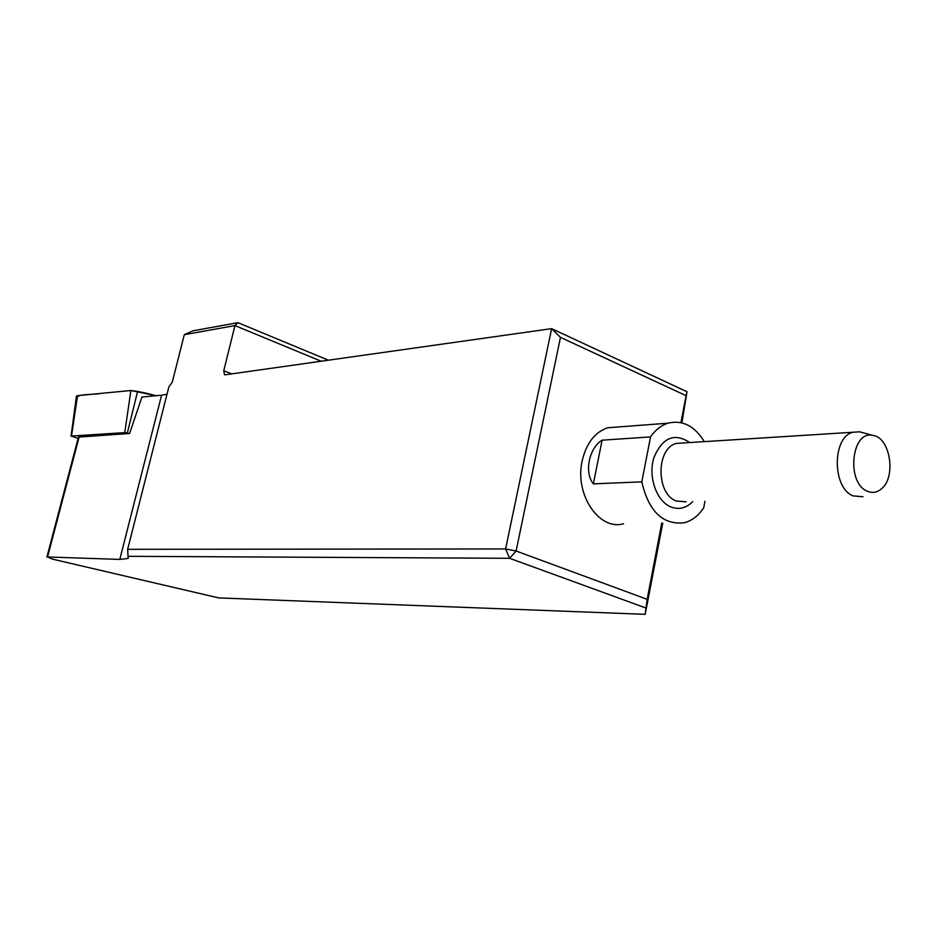 <?xml version="1.0" encoding="UTF-8"?>
<svg xmlns="http://www.w3.org/2000/svg" width="937" height="937" viewBox="0 0 937 937"><rect width="100%" height="100%" fill="white"/><g stroke="black" fill="none" stroke-linecap="round" stroke-linejoin="round"><path stroke-width="1.41" d="M681.902 422.856L687.008 391.736L686.083 395.672L560.478 337.367L516.111 551.003L647.174 599.329L645.183 614.332L662.764 523.127M686.083 395.672L680.93 422.622M661.733 523.139L647.174 599.329M619.029 426.897L607.633 427.764C594.737 432.308 586.246 443.377 582.158 460.969C574.428 494.338 599.094 530.998 623.538 523.76M645.71 607.937L509.634 558.3L516.111 551.003L505.593 548.953L551.635 328.641L225.161 374.8L224.493 374.718L223.767 370.736L234.953 325.584L184.308 334.685L172.256 382.226L168.906 386.77L127.655 549.305L505.593 548.953L509.634 558.3L128.053 556.309L128.018 558.475L119.807 559.412L161.574 395.227L167.009 394.219M78.462 437.087L129.599 433.491L141.979 397.007L161.574 395.227M79.212 436.701L47.564 556.976L119.807 559.412M645.183 614.332L218.684 597.911L52.39 559.108L47.564 556.976M127.655 549.305L128.053 556.309M184.308 334.685L192.87 330.843L237.904 322.668L328.395 360.206M560.478 337.367L551.635 328.641L687.008 391.736M321.18 361.225L234.953 325.584L237.904 322.668M704.343 441.643C694.528 425.831 682.382 419.694 667.894 423.208C661.147 425.375 655.373 429.931 650.547 436.9L602.104 440.191C589.092 447.816 583.997 472.588 593.367 483.855L641.81 481.852C648.65 511.403 662.764 525.036 684.151 522.776C691.928 520.773 698.463 515.772 703.734 507.76L704.94 501.272M641.81 481.852L650.547 436.9M862.977 496.774L853.115 495.907C832.115 488.107 831.997 437.11 852.904 432.25L859.569 431.805L862.204 432.519M867.299 491.199C872.218 493.307 876.845 492.604 881.19 489.067C896.568 477.507 890.361 437.228 872.851 435.4C851.37 430.013 845.959 482.977 867.299 491.199M129.599 433.491L124.75 432.625L71.493 436.056L78.076 438.551M76.389 396.374L77.548 395.66L130.899 390.495L156.128 395.719C146.746 393.142 138.325 391.397 130.875 390.506L101.407 393.353C93.852 394.887 77.912 393.856 77.302 397.288M223.767 370.736L231.697 373.875M692.724 501.623C686.2 508.182 678.927 509.962 670.915 506.964C656.532 501.307 647.959 476.851 653.827 457.818C662.354 437.52 674.347 432.437 689.819 442.557M683.249 442.967L676.561 443.4C655.97 447.909 655.783 494.045 676.385 501.049L686.083 501.81M593.367 483.855L602.104 440.191M124.75 432.625L130.899 390.495M77.548 395.66L71.493 436.056M137.622 391.303L127.35 432.964M78.509 436.888L46.897 557.058M128.428 556.859L128.018 558.475M667.894 423.208L607.633 427.764M852.904 432.25L682.909 442.99M872.851 435.4L859.569 431.805M71.06 436.185L76.436 396.058"/></g></svg>
